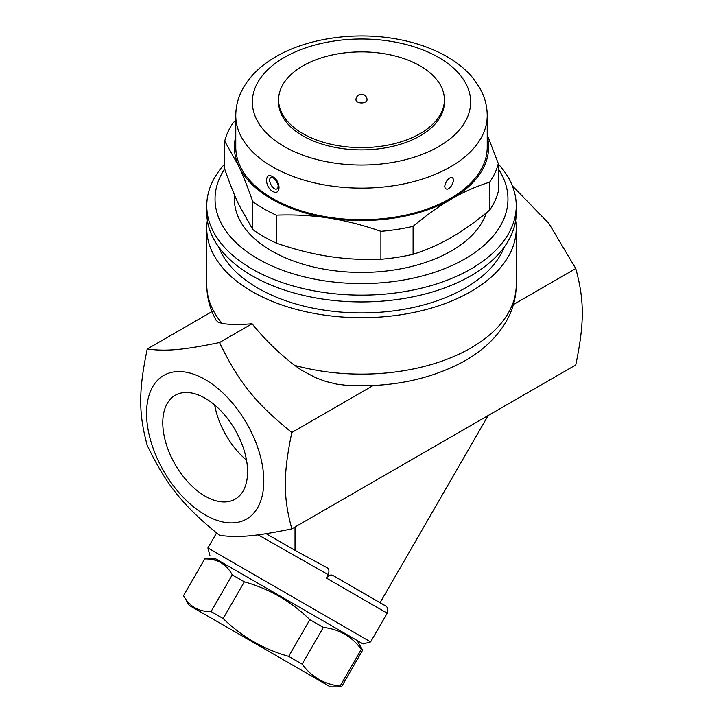 <?xml version="1.0" encoding="UTF-8"?>
<svg xmlns="http://www.w3.org/2000/svg" width="723" height="723" viewBox="0 0 723 723"><rect width="100%" height="100%" fill="white"/><g stroke="black" fill="none" stroke-linecap="round" stroke-linejoin="round"><path stroke-width="1.08" d="M291.83 528.875C255.49 536.367 238.482 537.885 219.539 535.336C183.19 505.964 166.182 484.808 147.239 445.395C138.536 413.556 138.536 390.881 147.239 349.001C166.182 351.55 183.19 350.031 219.539 342.539C238.482 381.952 255.49 403.109 291.83 432.481C283.136 474.36 283.136 497.044 291.83 528.875L575.761 364.952C584.464 323.073 584.464 300.388 575.761 268.558L548.847 223.389L512.336 185.838M258.12 534.848L328.224 574.677C329.516 571.043 329.037 568.667 326.778 567.546L295.029 550.366L266.145 533.701M328.224 574.677L326.299 578.02L387.203 613.185L370.619 641.907L207.89 547.953L216.548 532.95M215.888 558.951L363.073 643.922L215.888 558.951L204.726 558.951L183.534 595.662C189.498 606.525 198.671 611.821 211.062 611.559L223.154 618.536C241.78 636.71 263.624 649.317 288.676 656.367L302.133 664.13C311.577 677.008 324.247 684.32 340.117 686.064L341.482 686.85L362.675 650.14L361.31 649.362C351.866 636.484 339.195 629.173 323.326 627.428L309.869 619.656C291.242 601.482 269.399 588.874 244.347 581.825L232.255 574.848C226.29 563.985 217.117 558.689 204.726 558.951L183.534 595.662L189.119 605.332L330.312 686.85L189.119 605.332M232.255 574.848L211.062 611.559M244.347 581.825L223.154 618.536M309.869 619.656L288.676 656.367M323.326 627.428L302.133 664.13M361.31 649.362L340.117 686.064M385.142 605.612L333.547 575.824L385.946 606.172C386.227 607.293 388.721 606.163 387.203 613.185M326.299 578.02C328.965 575.011 331.387 574.279 333.547 575.824M488.142 415.535L380.09 602.693M295.029 527.031L295.029 550.366M513.42 304.546L575.761 268.558M509.805 180.289A27.637 15.951 0 0 0 507.673 176.475M515.644 220.47A154.749 89.345 180 0 1 516.249 228.369L516.249 284.772C516.132 298.201 512.571 310.809 505.567 322.575C495.761 338.59 481.572 351.676 463 361.843C429.254 379.792 390.547 387.627 346.886 385.368L336.801 384.148L325.612 381.401L315.879 377.804L301.59 370.248L294.568 365.332C278.707 353.077 264.546 339.223 252.074 323.75C239.656 324.853 229.625 324.735 221.979 323.416L218.012 322.106L216.132 320.298C209.968 309.146 206.841 297.307 206.751 284.772A154.749 89.345 180 0 0 221.979 323.416M516.249 228.369A154.749 89.345 180 0 1 420.723 310.908A154.749 89.345 180 0 1 252.074 291.541A154.749 89.345 180 0 1 206.751 228.369A154.749 89.345 180 0 1 207.356 220.47M205.178 379.539A82.901 47.863 -120 0 0 154.415 451.758A82.901 47.863 -120 0 0 255.951 510.384A82.901 47.863 -120 0 0 205.178 379.539M291.83 432.481L373.167 385.522M252.074 323.75L219.539 342.539M147.239 349.001L212.011 311.604M504.428 246.823A146.462 84.555 180 0 1 402.359 309.571A146.462 84.555 180 0 1 257.939 288.161A146.462 84.555 180 0 1 218.572 246.823M224.699 164.04A154.749 89.345 0 0 0 206.751 205.802L206.751 212.571A154.749 89.345 0 0 0 252.074 275.752A154.749 89.345 0 0 0 470.926 275.752A154.749 89.345 0 0 0 516.249 212.571L516.249 205.802A154.749 89.345 0 0 0 498.301 164.04M206.751 205.802A154.749 89.345 0 0 0 302.277 288.35A154.749 89.345 0 0 0 470.926 268.983A154.749 89.345 0 0 0 516.249 205.802M498.301 168.839A146.462 84.555 180 0 1 465.061 258.825A146.462 84.555 180 0 1 281.816 269.977A146.462 84.555 180 0 1 224.699 168.839M486.344 212.833A127.112 73.385 180 0 1 398.843 269.191A127.112 73.385 180 0 1 271.613 250.926A127.112 73.385 180 0 1 234.568 195.083M235.77 136.349A127.112 73.385 0 0 0 238.717 166.136L224.699 141.148L224.699 169.083C229.571 183.073 234.243 194.876 238.717 204.492L252.734 229.48A138.165 79.774 0 0 0 276.294 243.082C294.469 249.39 311.902 253.827 328.604 256.385C345.296 258.988 362.738 259.955 380.904 259.268A138.165 79.774 0 0 0 413.095 254.288C426.398 250.104 439.159 244.473 451.387 237.388C463.606 230.357 476.376 221.247 489.67 210.077A138.165 79.774 0 0 0 498.301 191.496L498.301 163.561A138.165 79.774 180 0 1 489.67 182.142C476.376 186.326 463.606 191.957 451.387 199.033A127.112 73.385 0 0 0 487.23 136.349M489.67 210.077L489.67 182.142M487.23 134.74L498.301 163.561M224.699 141.148A138.165 79.774 180 0 1 233.33 122.567L235.77 120.533M252.734 229.48L252.734 201.545C247.862 187.555 243.19 175.752 238.717 166.136A127.112 73.385 0 0 0 328.604 218.03C311.902 215.427 294.469 214.469 276.294 215.147A138.165 79.774 180 0 1 252.734 201.545M276.294 243.082L276.294 215.147M451.387 199.033C439.159 206.073 426.398 215.174 413.095 226.353A138.165 79.774 180 0 1 380.904 231.333C362.738 225.025 345.296 220.596 328.604 218.03A127.112 73.385 0 0 0 451.387 199.033M413.095 254.288L413.095 226.353M380.904 259.268L380.904 231.333M487.23 115.553L487.23 147.14A125.73 72.589 180 0 1 409.616 214.207A125.73 72.589 180 0 1 272.598 198.473A125.73 72.589 180 0 1 235.77 147.14L235.77 115.553A125.73 72.589 0 0 0 272.598 166.886A125.73 72.589 0 0 0 409.616 182.621A125.73 72.589 0 0 0 487.23 115.553C487.166 105.739 484.618 96.448 479.602 87.664L473.167 78.31C466.362 70.041 457.776 62.892 447.383 56.873C433.294 48.748 417.153 42.937 398.942 39.449C356.457 31.134 307.374 37.867 275.074 57.189C260.867 65.486 250.221 75.816 243.118 88.17C238.283 96.81 235.834 105.938 235.77 115.553M272.598 191.36C281.13 196.421 281.148 180.931 272.598 176.701L272.589 176.701C264.555 171.351 264.555 186.841 272.598 191.36M451.351 177.469C457.126 178.093 449.082 193.375 445.106 188.025L444.717 186.335C445.648 182.106 447.356 179.322 449.833 177.966L451.351 177.469M272.598 176.701A2.765 1.591 120 0 0 273.972 178.057M277.894 188.025L277.894 188.025C273.927 193.375 265.874 178.084 271.649 177.469L273.167 177.966C274.876 178.581 276.548 180.985 278.165 185.178L277.894 188.025A6.634 6.634 0 0 0 277.903 188.007M444.401 99.756L444.401 102.015A82.901 47.863 180 0 1 393.222 146.236A82.901 47.863 180 0 1 302.883 135.861A82.901 47.863 180 0 1 278.599 102.015L278.599 99.756A82.901 47.863 180 0 1 361.5 51.893A82.901 47.863 180 0 1 444.401 99.756A82.901 47.863 180 0 1 393.222 143.976A82.901 47.863 180 0 1 302.883 133.601A82.901 47.863 180 0 1 278.599 99.756M367.031 99.756A5.531 3.19 180 0 1 363.615 102.711A5.531 3.19 180 0 1 357.596 102.015A5.531 3.19 180 0 1 355.969 99.756A5.531 5.531 0 0 1 361.5 94.234A5.531 5.531 0 0 1 367.031 99.756M205.178 496.186A59.964 34.623 60 0 1 166.01 443.344A59.964 34.623 60 0 1 175.192 395.3A59.964 34.623 60 0 1 235.165 429.914A59.964 34.623 60 0 1 235.165 499.159A59.964 34.623 60 0 1 205.178 496.186M214.659 404.97A59.964 34.623 -120 0 0 246.507 460.144M516.249 284.772A154.749 89.345 180 0 1 294.568 365.332M284.32 146.579A109.155 63.018 180 0 1 333.249 41.148A109.155 63.018 180 0 1 466.931 118.328A109.155 63.018 180 0 1 284.32 146.579M363.073 643.922L370.619 641.907M209.905 555.499L207.89 547.953M357.09 640.47L362.675 650.14L341.482 686.85L330.312 686.85M206.751 228.369L206.751 284.772M272.716 177.397A6.634 6.634 0 0 0 271.649 177.469"/></g></svg>

